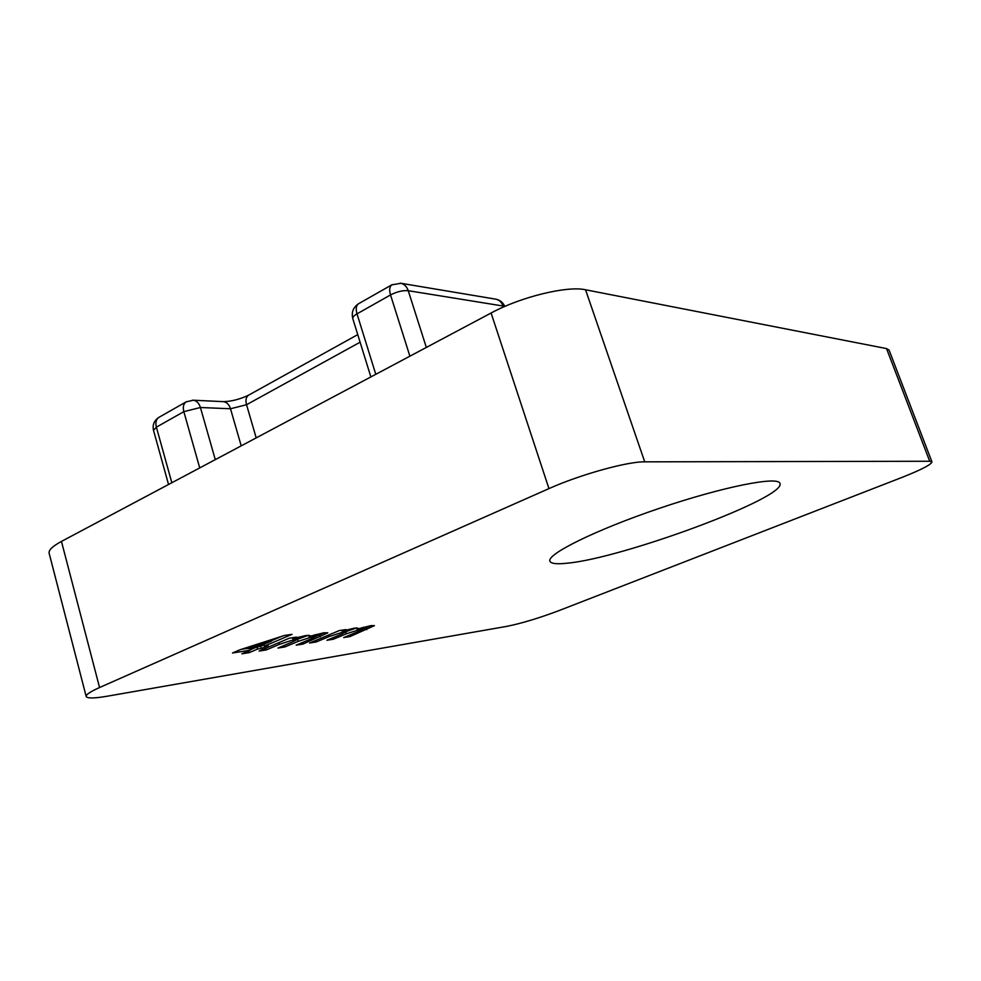 <?xml version="1.0" encoding="UTF-8"?>
<svg xmlns="http://www.w3.org/2000/svg" width="981" height="981" viewBox="0 0 981 981"><rect width="100%" height="100%" fill="white"/><g stroke="black" fill="none" stroke-linecap="round" stroke-linejoin="round"><path stroke-width="1.47" d="M61.46 541.414L99.559 687.534C90.313 691.666 85.862 694.658 86.181 696.485L49.136 553.235C48.486 550.145 52.594 546.209 61.46 541.414L491.089 313.013C520.666 296.912 567.386 285.569 585.547 289.775L886.542 348.586L889.08 350.094L931.95 461.892L929.718 461.254L886.542 348.586M259.131 651.053L289.334 638.202L296.446 637.11L292.792 638.656L306.084 635.492L309.812 635.553L308.966 636.522L323.816 632.794L327.789 632.831L302.957 644.076L296.201 645.155L311.051 638.901L316.74 636.019L314.766 636.031L298.175 641.353L284.919 646.945L277.954 648.061L292.228 642.015L298.42 638.852L296.421 638.852L279.475 644.321L266.317 649.913L259.131 651.053M567.876 563.131C556.987 564.382 551.003 563.744 549.912 561.193C546.429 554.388 595.455 529.961 659.306 508.354C723.144 486.662 778.534 475.81 779.969 483.449C786.272 497.723 623.524 557.846 567.876 563.131M931.95 461.892C931.337 464.589 921.208 469.813 901.564 477.575L559.011 610.599C538.937 618.14 521.487 623.413 506.65 626.393L107.444 696.179C94.299 698.435 87.211 698.533 86.181 696.485M585.547 289.775L644.725 461.843L929.718 461.254M644.725 461.843C627.472 461.462 580.09 474.608 548.955 488.612L491.089 313.013M99.559 687.534L548.955 488.612M240.075 649.741L284.416 635.492L292.019 634.351L264.527 646.099L268.181 645.523L261.302 648.466L257.647 649.042L249.223 652.635L241.829 653.812L250.265 650.195L232.497 652.99L240.075 649.741M309.628 643.009L339.254 630.587L345.778 629.594L342.21 631.09L354.656 628.098L357.93 628.159L356.974 629.152L370.928 625.62L374.423 625.657L349.898 636.595L343.681 637.589L358.249 631.543L363.939 628.723L362.197 628.735L346.318 633.824L333.319 639.232L326.918 640.262L340.922 634.413L347.115 631.323L345.349 631.323L329.138 636.559L316.238 641.954L309.628 643.009M281.412 636.461L271.32 640.777M264.024 644.309L264.527 646.099M264.171 644.836L260.688 646.332L261.302 648.466M260.688 646.332L258.518 646.663M257.132 647.252L257.647 649.042M255.685 647.472L250.155 649.839M248.72 650.857L249.223 652.635M249.75 648.404L250.265 650.195M247.862 648.318L241.277 649.348M247.96 648.674L257.169 647.239L271.418 641.145L247.96 648.674L247.58 647.325M271.038 639.796L271.418 641.145M292.522 637.711L292.792 638.656M308.598 635.247L308.966 636.522M324.245 632.733L316.728 635.982L316.262 634.413M302.491 642.494L302.957 644.076M314.435 634.891L314.766 636.031M308.549 635.247L298.42 638.913M284.453 645.302L284.919 646.945M296.09 637.724L296.421 638.852M290.045 638.091L288.488 638.557M265.839 648.196L266.317 649.913M341.94 630.182L342.21 631.09M347.09 631.274L356.594 627.889L356.974 629.152M370.818 625.645L363.902 628.588M349.481 635.185L349.898 636.595M361.879 627.681L362.197 628.735M332.89 637.76L333.319 639.232M345.042 630.268L345.349 631.323M315.784 640.434L316.238 641.954M199.719 467.912L183.839 411.652L156.384 427.152L171.834 482.738M241.216 445.852L230.498 408.758L200.431 407.507L215.28 459.635M360.101 342.197L246.538 404.724L256.2 437.894M409.886 356.189L390.524 294.925L357.01 313.859L375.784 374.313M503.388 307.053L503.045 306.011L408.243 290.695L426.343 347.446M159.204 417.195L158.726 417.465C156.077 419.414 155.292 422.639 156.384 427.152L153.502 430.328L168.536 484.491M192.607 400.187L193.245 400.211C196.654 400.739 199.045 403.166 200.431 407.507L183.839 411.652C182.711 407.09 183.447 403.841 186.059 401.916L186.537 401.634M248.929 394.987L248.512 395.22C246.035 397.035 245.373 400.211 246.538 404.724L230.498 408.758C229.125 404.528 226.758 402.161 223.386 401.646L222.748 401.609M358.862 303.583L358.421 303.828C356.115 305.631 355.637 308.966 357.01 313.859C353.896 315.674 352.498 317.255 352.792 318.617L370.867 376.937M400.052 283.153L400.984 283.301C404.43 284.208 406.845 286.673 408.243 290.695C402.848 290.253 396.937 291.664 390.524 294.925C389.101 289.984 389.518 286.624 391.762 284.858L392.179 284.613M504.565 306.538L503.045 306.011C501.72 302.344 499.427 300.076 496.153 299.23L495.282 299.095M319.536 634.805L320.125 636.853M297.648 639.538L298.175 641.353M278.984 642.604L279.475 644.321M366.158 627.656L366.747 629.618M345.852 632.242L346.318 633.824M328.684 635.026L329.138 636.559M153.502 430.328C152.349 424.92 154.091 420.628 158.726 417.465L186.059 401.916L193.245 400.211L223.386 401.646C231.369 401.462 239.744 399.328 248.512 395.22L357.746 334.619M504.786 306.452C503.094 302.602 500.224 300.198 496.153 299.23L400.984 283.301L391.762 284.858L358.421 303.828C353.172 307.433 351.296 312.363 352.792 318.617M298.42 638.852L297.942 637.221M363.939 628.723L363.497 627.239M347.115 631.323L346.673 629.827"/></g></svg>
